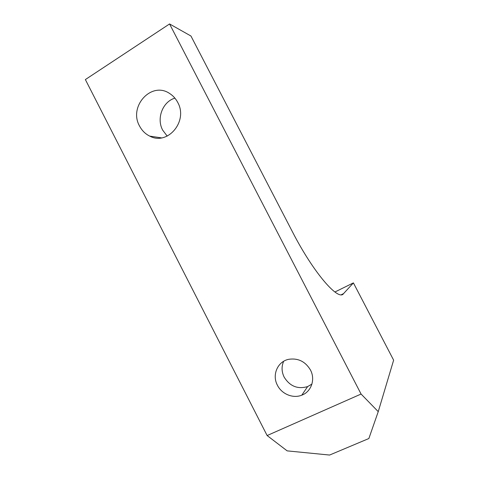 <?xml version="1.0" encoding="UTF-8"?>
<svg xmlns="http://www.w3.org/2000/svg" width="479" height="479" viewBox="0 0 479 479"><rect width="100%" height="100%" fill="white"/><g stroke="black" fill="none" stroke-linecap="round" stroke-linejoin="round"><path stroke-width="0.72" d="M174.901 98.135C162.597 101.704 156.286 118.511 162.68 130.138L167.201 136.114M139.557 126.031C141.952 130.599 145.347 133.964 149.753 136.12C167.554 145.903 188.463 121.229 177.697 102.374C175.733 98.626 173.051 95.668 169.644 93.501C151.43 80.909 128.294 106.554 139.557 126.031M311.925 384.086L307.62 386.595C297.693 389.439 289.873 386.29 284.167 377.141C281.568 371.782 281.395 366.501 283.658 361.298M277.425 385.266C281.76 394.115 293.088 398.779 301.794 395.175C311.296 391.732 315.577 379.434 310.452 369.986C305.363 361.537 298.172 357.969 288.861 359.286C277.646 361.34 271.755 374.913 277.425 385.266M334.899 292.004L353.406 282.891L343.545 293.627C338.617 301.536 313.529 272.904 292.609 232.129L190.947 36.015L169.566 23.95L85.37 79.568L267.126 435.543L361.076 394.043L169.566 23.95M361.076 394.043L378.242 411.647L368.86 438.53L329.594 455.05L287.161 450.871L267.126 435.543M378.242 411.647L393.63 360.172L353.406 282.891M341.413 294.669L343.545 293.627M149.753 136.12L161.465 137.874M301.794 395.175L307.62 386.595"/></g></svg>
